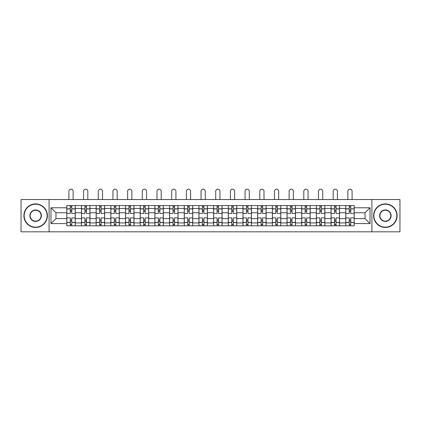 <?xml version="1.0" encoding="UTF-8"?>
<svg xmlns="http://www.w3.org/2000/svg" width="421" height="421" viewBox="0 0 421 421"><rect width="100%" height="100%" fill="white"/><g stroke="black" fill="none" stroke-linecap="round" stroke-linejoin="round"><path stroke-width="0.63" d="M371.906 231.818L399.95 231.818L399.95 199.538L21.05 199.538L21.05 231.818L371.906 231.818L371.906 199.538M81.469 225.793L81.469 208.432L75.259 208.432L75.259 225.793M75.259 208.432L75.259 205.559M81.469 208.432L81.469 205.559M89.941 205.559L89.941 225.793M96.151 225.793L96.151 205.559M104.624 205.559L104.624 225.793M110.834 225.793L110.834 205.559M119.306 205.559L119.306 225.793M125.516 225.793L125.516 205.559M133.989 205.559L133.989 225.793M140.198 225.793L140.198 205.559M148.666 205.559L148.666 225.793M154.881 225.793L154.881 205.559M163.348 205.559L163.348 225.793M169.563 225.793L169.563 205.559M178.03 205.559L178.03 225.793M184.24 225.793L184.24 205.559M192.713 205.559L192.713 225.793M198.922 225.793L198.922 205.559M207.395 205.559L207.395 225.793M213.605 225.793L213.605 205.559M222.077 205.559L222.077 225.793M228.287 225.793L228.287 205.559M236.76 205.559L236.76 225.793M242.97 225.793L242.97 205.559M251.437 205.559L251.437 225.793M257.652 225.793L257.652 205.559M266.119 205.559L266.119 225.793M272.334 225.793L272.334 205.559M280.802 205.559L280.802 225.793M287.011 225.793L287.011 205.559M295.484 205.559L295.484 225.793M301.694 225.793L301.694 205.559M310.166 205.559L310.166 225.793M316.376 225.793L316.376 205.559M324.849 205.559L324.849 225.793M331.059 225.793L331.059 205.559M339.531 205.559L339.531 225.793M345.741 225.793L345.741 205.559M345.741 218.594L339.531 218.594M331.059 218.594L324.849 218.594M316.376 218.594L310.166 218.594M301.694 218.594L295.484 218.594M287.011 218.594L280.802 218.594M272.334 218.594L266.119 218.594M257.652 218.594L251.437 218.594M242.97 218.594L236.76 218.594M228.287 218.594L222.077 218.594M213.605 218.594L207.395 218.594M198.922 218.594L192.713 218.594M184.24 218.594L178.03 218.594M169.563 218.594L163.348 218.594M154.881 218.594L148.666 218.594M140.198 218.594L133.989 218.594M125.516 218.594L119.306 218.594M110.834 218.594L104.624 218.594M96.151 218.594L89.941 218.594M81.469 218.594L75.259 218.594M345.741 212.758L339.531 212.758M331.059 212.758L324.849 212.758M316.376 212.758L310.166 212.758M301.694 212.758L295.484 212.758M287.011 212.758L280.802 212.758M272.334 212.758L266.119 212.758M257.652 212.758L251.437 212.758M242.97 212.758L236.76 212.758M228.287 212.758L222.077 212.758M213.605 212.758L207.395 212.758M198.922 212.758L192.713 212.758M184.24 212.758L178.03 212.758M169.563 212.758L163.348 212.758M154.881 212.758L148.666 212.758M140.198 212.758L133.989 212.758M125.516 212.758L119.306 212.758M110.834 212.758L104.624 212.758M96.151 212.758L89.941 212.758M81.469 212.758L75.259 212.758M55.967 218.594L66.792 218.594L66.792 212.758L55.967 212.758L55.967 218.594L50.978 223.583L50.978 207.769L66.792 207.769L66.792 212.758M354.208 212.758L354.208 218.594L365.033 218.594L365.033 212.758L354.208 212.758L354.208 205.559L66.792 205.559L66.792 207.769M354.208 207.769L370.022 207.769L370.022 223.583L354.208 223.583L354.208 218.594M66.792 218.594L66.792 225.793L354.208 225.793L354.208 223.583M66.792 223.583L50.978 223.583M49.094 231.818L49.094 199.538M71.775 224.382L70.27 224.382M70.27 206.969L71.775 206.969M86.458 224.382L84.953 224.382M84.953 206.969L86.458 206.969M101.14 224.382L99.635 224.382M99.635 206.969L101.14 206.969M115.822 224.382L114.317 224.382M114.317 206.969L115.822 206.969M130.505 224.382L129 224.382M129 206.969L130.505 206.969M145.187 224.382L143.682 224.382M143.682 206.969L145.187 206.969M159.869 224.382L158.359 224.382M158.359 206.969L159.869 206.969M174.547 224.382L173.042 224.382M173.042 206.969L174.547 206.969M189.229 224.382L187.724 224.382M187.724 206.969L189.229 206.969M203.911 224.382L202.406 224.382M202.406 206.969L203.911 206.969M218.594 224.382L217.089 224.382M217.089 206.969L218.594 206.969M233.276 224.382L231.771 224.382M231.771 206.969L233.276 206.969M247.958 224.382L246.453 224.382M246.453 206.969L247.958 206.969M262.641 224.382L261.131 224.382M261.131 206.969L262.641 206.969M277.318 224.382L275.813 224.382M275.813 206.969L277.318 206.969M292 224.382L290.495 224.382M290.495 206.969L292 206.969M306.683 224.382L305.178 224.382M305.178 206.969L306.683 206.969M321.365 224.382L319.86 224.382M319.86 206.969L321.365 206.969M336.047 224.382L334.542 224.382M334.542 206.969L336.047 206.969M350.73 224.382L349.225 224.382M349.225 206.969L350.73 206.969M50.978 207.769L55.967 212.758M365.033 218.594L370.022 223.583M365.033 212.758L370.022 207.769M75.212 225.793L75.212 213.463L71.775 213.463L71.775 205.559M70.27 205.559L70.27 213.463L66.834 213.463L66.834 205.559M73.143 199.538L73.143 191.302A2.116 2.116 0 0 0 71.023 189.182A2.116 2.116 0 0 0 68.907 191.302L68.907 199.538M75.212 213.463L75.212 205.559M66.834 225.793L66.834 217.889L70.27 217.889L70.27 225.793M71.775 225.793L71.775 217.889L75.212 217.889M70.27 211.395L71.775 211.395M66.834 217.889L66.834 213.463M71.775 219.957L70.27 219.957M71.775 224.572L70.27 224.572M70.27 221.183L71.775 221.183M71.775 210.168L70.27 210.168M70.27 206.785L71.775 206.785M89.894 225.793L89.894 213.463L86.458 213.463L86.458 205.559M84.953 205.559L84.953 213.463L81.516 213.463L81.516 205.559M87.826 199.538L87.826 191.302A2.116 2.116 0 0 0 85.705 189.182A2.116 2.116 0 0 0 83.59 191.302L83.59 199.538M89.894 213.463L89.894 205.559M81.516 225.793L81.516 217.889L84.953 217.889L84.953 225.793M86.458 225.793L86.458 217.889L89.894 217.889M84.953 211.395L86.458 211.395M81.516 217.889L81.516 213.463M86.458 219.957L84.953 219.957M86.458 224.572L84.953 224.572M84.953 221.183L86.458 221.183M86.458 210.168L84.953 210.168M84.953 206.785L86.458 206.785M104.576 225.793L104.576 213.463L101.14 213.463L101.14 205.559M99.635 205.559L99.635 213.463L96.199 213.463L96.199 205.559M102.503 199.538L102.503 191.302A2.116 2.116 0 0 0 100.387 189.182A2.116 2.116 0 0 0 98.272 191.302L98.272 199.538M104.576 213.463L104.576 205.559M96.199 225.793L96.199 217.889L99.635 217.889L99.635 225.793M101.14 225.793L101.14 217.889L104.576 217.889M99.635 211.395L101.14 211.395M96.199 217.889L96.199 213.463M101.14 219.957L99.635 219.957M101.14 224.572L99.635 224.572M99.635 221.183L101.14 221.183M101.14 210.168L99.635 210.168M99.635 206.785L101.14 206.785M119.259 225.793L119.259 213.463L115.822 213.463L115.822 205.559M114.317 205.559L114.317 213.463L110.881 213.463L110.881 205.559M117.185 199.538L117.185 191.302A2.116 2.116 0 0 0 115.07 189.182A2.116 2.116 0 0 0 112.949 191.302L112.949 199.538M119.259 213.463L119.259 205.559M110.881 225.793L110.881 217.889L114.317 217.889L114.317 225.793M115.822 225.793L115.822 217.889L119.259 217.889M114.317 211.395L115.822 211.395M110.881 217.889L110.881 213.463M115.822 219.957L114.317 219.957M115.822 224.572L114.317 224.572M114.317 221.183L115.822 221.183M115.822 210.168L114.317 210.168M114.317 206.785L115.822 206.785M133.941 225.793L133.941 213.463L130.505 213.463L130.505 205.559M129 205.559L129 213.463L125.563 213.463L125.563 205.559M131.868 199.538L131.868 191.302A2.116 2.116 0 0 0 129.752 189.182A2.116 2.116 0 0 0 127.631 191.302L127.631 199.538M133.941 213.463L133.941 205.559M125.563 225.793L125.563 217.889L129 217.889L129 225.793M130.505 225.793L130.505 217.889L133.941 217.889M129 211.395L130.505 211.395M125.563 217.889L125.563 213.463M130.505 219.957L129 219.957M130.505 224.572L129 224.572M129 221.183L130.505 221.183M130.505 210.168L129 210.168M129 206.785L130.505 206.785M148.618 225.793L148.618 213.463L145.187 213.463L145.187 205.559M143.682 205.559L143.682 213.463L140.246 213.463L140.246 205.559M146.55 199.538L146.55 191.302A2.116 2.116 0 0 0 144.435 189.182A2.116 2.116 0 0 0 142.314 191.302L142.314 199.538M148.618 213.463L148.618 205.559M140.246 225.793L140.246 217.889L143.682 217.889L143.682 225.793M145.187 225.793L145.187 217.889L148.618 217.889M143.682 211.395L145.187 211.395M140.246 217.889L140.246 213.463M145.187 219.957L143.682 219.957M145.187 224.572L143.682 224.572M143.682 221.183L145.187 221.183M145.187 210.168L143.682 210.168M143.682 206.785L145.187 206.785M35.638 227.156A11.483 11.483 0 0 0 47.12 215.678A11.483 11.483 0 0 0 35.638 204.196A11.483 11.483 0 0 0 24.155 215.678A11.483 11.483 0 0 0 35.638 227.156M35.638 203.911A11.762 11.762 0 0 1 47.399 215.678A11.762 11.762 0 0 1 35.638 227.44A11.762 11.762 0 0 1 23.876 215.678A11.762 11.762 0 0 1 35.638 203.911M35.638 221.42A5.741 5.741 0 0 1 29.896 215.678A5.741 5.741 0 0 1 35.638 209.937A5.741 5.741 0 0 1 41.379 215.678A5.741 5.741 0 0 1 35.638 221.42M35.638 210.216A5.457 5.457 0 0 0 30.18 215.678A5.457 5.457 0 0 0 35.638 221.136A5.457 5.457 0 0 0 41.095 215.678A5.457 5.457 0 0 0 35.638 210.216M385.362 227.156A11.483 11.483 0 0 0 396.845 215.678A11.483 11.483 0 0 0 385.362 204.196A11.483 11.483 0 0 0 373.88 215.678A11.483 11.483 0 0 0 385.362 227.156M385.362 203.911A11.762 11.762 0 0 1 397.124 215.678A11.762 11.762 0 0 1 385.362 227.44A11.762 11.762 0 0 1 373.601 215.678A11.762 11.762 0 0 1 385.362 203.911M385.362 221.42A5.741 5.741 0 0 1 379.621 215.678A5.741 5.741 0 0 1 385.362 209.937A5.741 5.741 0 0 1 391.104 215.678A5.741 5.741 0 0 1 385.362 221.42M385.362 210.216A5.457 5.457 0 0 0 379.905 215.678A5.457 5.457 0 0 0 385.362 221.136A5.457 5.457 0 0 0 390.82 215.678A5.457 5.457 0 0 0 385.362 210.216M163.301 225.793L163.301 213.463L159.869 213.463L159.869 205.559M158.359 205.559L158.359 213.463L154.928 213.463L154.928 205.559M161.232 199.538L161.232 191.302A2.116 2.116 0 0 0 159.112 189.182A2.116 2.116 0 0 0 156.996 191.302L156.996 199.538M163.301 213.463L163.301 205.559M154.928 225.793L154.928 217.889L158.359 217.889L158.359 225.793M159.869 225.793L159.869 217.889L163.301 217.889M158.359 211.395L159.869 211.395M154.928 217.889L154.928 213.463M159.869 219.957L158.359 219.957M159.869 224.572L158.359 224.572M158.359 221.183L159.869 221.183M159.869 210.168L158.359 210.168M158.359 206.785L159.869 206.785M177.983 225.793L177.983 213.463L174.547 213.463L174.547 205.559M173.042 205.559L173.042 213.463L169.61 213.463L169.61 205.559M175.915 199.538L175.915 191.302A2.116 2.116 0 0 0 173.794 189.182A2.116 2.116 0 0 0 171.679 191.302L171.679 199.538M177.983 213.463L177.983 205.559M169.61 225.793L169.61 217.889L173.042 217.889L173.042 225.793M174.547 225.793L174.547 217.889L177.983 217.889M173.042 211.395L174.547 211.395M169.61 217.889L169.61 213.463M174.547 219.957L173.042 219.957M174.547 224.572L173.042 224.572M173.042 221.183L174.547 221.183M174.547 210.168L173.042 210.168M173.042 206.785L174.547 206.785M192.665 225.793L192.665 213.463L189.229 213.463L189.229 205.559M187.724 205.559L187.724 213.463L184.287 213.463L184.287 205.559M190.597 199.538L190.597 191.302A2.116 2.116 0 0 0 188.476 189.182A2.116 2.116 0 0 0 186.361 191.302L186.361 199.538M192.665 213.463L192.665 205.559M184.287 225.793L184.287 217.889L187.724 217.889L187.724 225.793M189.229 225.793L189.229 217.889L192.665 217.889M187.724 211.395L189.229 211.395M184.287 217.889L184.287 213.463M189.229 219.957L187.724 219.957M189.229 224.572L187.724 224.572M187.724 221.183L189.229 221.183M189.229 210.168L187.724 210.168M187.724 206.785L189.229 206.785M207.348 225.793L207.348 213.463L203.911 213.463L203.911 205.559M202.406 205.559L202.406 213.463L198.97 213.463L198.97 205.559M205.274 199.538L205.274 191.302A2.116 2.116 0 0 0 203.159 189.182A2.116 2.116 0 0 0 201.043 191.302L201.043 199.538M207.348 213.463L207.348 205.559M198.97 225.793L198.97 217.889L202.406 217.889L202.406 225.793M203.911 225.793L203.911 217.889L207.348 217.889M202.406 211.395L203.911 211.395M198.97 217.889L198.97 213.463M203.911 219.957L202.406 219.957M203.911 224.572L202.406 224.572M202.406 221.183L203.911 221.183M203.911 210.168L202.406 210.168M202.406 206.785L203.911 206.785M222.03 225.793L222.03 213.463L218.594 213.463L218.594 205.559M217.089 205.559L217.089 213.463L213.652 213.463L213.652 205.559M219.957 199.538L219.957 191.302A2.116 2.116 0 0 0 217.841 189.182A2.116 2.116 0 0 0 215.726 191.302L215.726 199.538M222.03 213.463L222.03 205.559M213.652 225.793L213.652 217.889L217.089 217.889L217.089 225.793M218.594 225.793L218.594 217.889L222.03 217.889M217.089 211.395L218.594 211.395M213.652 217.889L213.652 213.463M218.594 219.957L217.089 219.957M218.594 224.572L217.089 224.572M217.089 221.183L218.594 221.183M218.594 210.168L217.089 210.168M217.089 206.785L218.594 206.785M236.713 225.793L236.713 213.463L233.276 213.463L233.276 205.559M231.771 205.559L231.771 213.463L228.335 213.463L228.335 205.559M234.639 199.538L234.639 191.302A2.116 2.116 0 0 0 232.524 189.182A2.116 2.116 0 0 0 230.403 191.302L230.403 199.538M236.713 213.463L236.713 205.559M228.335 225.793L228.335 217.889L231.771 217.889L231.771 225.793M233.276 225.793L233.276 217.889L236.713 217.889M231.771 211.395L233.276 211.395M228.335 217.889L228.335 213.463M233.276 219.957L231.771 219.957M233.276 224.572L231.771 224.572M231.771 221.183L233.276 221.183M233.276 210.168L231.771 210.168M231.771 206.785L233.276 206.785M251.39 225.793L251.39 213.463L247.958 213.463L247.958 205.559M246.453 205.559L246.453 213.463L243.017 213.463L243.017 205.559M249.321 199.538L249.321 191.302A2.116 2.116 0 0 0 247.206 189.182A2.116 2.116 0 0 0 245.085 191.302L245.085 199.538M251.39 213.463L251.39 205.559M243.017 225.793L243.017 217.889L246.453 217.889L246.453 225.793M247.958 225.793L247.958 217.889L251.39 217.889M246.453 211.395L247.958 211.395M243.017 217.889L243.017 213.463M247.958 219.957L246.453 219.957M247.958 224.572L246.453 224.572M246.453 221.183L247.958 221.183M247.958 210.168L246.453 210.168M246.453 206.785L247.958 206.785M266.072 225.793L266.072 213.463L262.641 213.463L262.641 205.559M261.131 205.559L261.131 213.463L257.699 213.463L257.699 205.559M264.004 199.538L264.004 191.302A2.116 2.116 0 0 0 261.888 189.182A2.116 2.116 0 0 0 259.768 191.302L259.768 199.538M266.072 213.463L266.072 205.559M257.699 225.793L257.699 217.889L261.131 217.889L261.131 225.793M262.641 225.793L262.641 217.889L266.072 217.889M261.131 211.395L262.641 211.395M257.699 217.889L257.699 213.463M262.641 219.957L261.131 219.957M262.641 224.572L261.131 224.572M261.131 221.183L262.641 221.183M262.641 210.168L261.131 210.168M261.131 206.785L262.641 206.785M280.754 225.793L280.754 213.463L277.318 213.463L277.318 205.559M275.813 205.559L275.813 213.463L272.382 213.463L272.382 205.559M278.686 199.538L278.686 191.302A2.116 2.116 0 0 0 276.565 189.182A2.116 2.116 0 0 0 274.45 191.302L274.45 199.538M280.754 213.463L280.754 205.559M272.382 225.793L272.382 217.889L275.813 217.889L275.813 225.793M277.318 225.793L277.318 217.889L280.754 217.889M275.813 211.395L277.318 211.395M272.382 217.889L272.382 213.463M277.318 219.957L275.813 219.957M277.318 224.572L275.813 224.572M275.813 221.183L277.318 221.183M277.318 210.168L275.813 210.168M275.813 206.785L277.318 206.785M295.437 225.793L295.437 213.463L292 213.463L292 205.559M290.495 205.559L290.495 213.463L287.059 213.463L287.059 205.559M293.369 199.538L293.369 191.302A2.116 2.116 0 0 0 291.248 189.182A2.116 2.116 0 0 0 289.132 191.302L289.132 199.538M295.437 213.463L295.437 205.559M287.059 225.793L287.059 217.889L290.495 217.889L290.495 225.793M292 225.793L292 217.889L295.437 217.889M290.495 211.395L292 211.395M287.059 217.889L287.059 213.463M292 219.957L290.495 219.957M292 224.572L290.495 224.572M290.495 221.183L292 221.183M292 210.168L290.495 210.168M290.495 206.785L292 206.785M310.119 225.793L310.119 213.463L306.683 213.463L306.683 205.559M305.178 205.559L305.178 213.463L301.741 213.463L301.741 205.559M308.051 199.538L308.051 191.302A2.116 2.116 0 0 0 305.93 189.182A2.116 2.116 0 0 0 303.815 191.302L303.815 199.538M310.119 213.463L310.119 205.559M301.741 225.793L301.741 217.889L305.178 217.889L305.178 225.793M306.683 225.793L306.683 217.889L310.119 217.889M305.178 211.395L306.683 211.395M301.741 217.889L301.741 213.463M306.683 219.957L305.178 219.957M306.683 224.572L305.178 224.572M305.178 221.183L306.683 221.183M306.683 210.168L305.178 210.168M305.178 206.785L306.683 206.785M324.802 225.793L324.802 213.463L321.365 213.463L321.365 205.559M319.86 205.559L319.86 213.463L316.424 213.463L316.424 205.559M322.728 199.538L322.728 191.302A2.116 2.116 0 0 0 320.613 189.182A2.116 2.116 0 0 0 318.497 191.302L318.497 199.538M324.802 213.463L324.802 205.559M316.424 225.793L316.424 217.889L319.86 217.889L319.86 225.793M321.365 225.793L321.365 217.889L324.802 217.889M319.86 211.395L321.365 211.395M316.424 217.889L316.424 213.463M321.365 219.957L319.86 219.957M321.365 224.572L319.86 224.572M319.86 221.183L321.365 221.183M321.365 210.168L319.86 210.168M319.86 206.785L321.365 206.785M339.484 225.793L339.484 213.463L336.047 213.463L336.047 205.559M334.542 205.559L334.542 213.463L331.106 213.463L331.106 205.559M337.41 199.538L337.41 191.302A2.116 2.116 0 0 0 335.295 189.182A2.116 2.116 0 0 0 333.174 191.302L333.174 199.538M339.484 213.463L339.484 205.559M331.106 225.793L331.106 217.889L334.542 217.889L334.542 225.793M336.047 225.793L336.047 217.889L339.484 217.889M334.542 211.395L336.047 211.395M331.106 217.889L331.106 213.463M336.047 219.957L334.542 219.957M336.047 224.572L334.542 224.572M334.542 221.183L336.047 221.183M336.047 210.168L334.542 210.168M334.542 206.785L336.047 206.785M354.166 225.793L354.166 213.463L350.73 213.463L350.73 205.559M349.225 205.559L349.225 213.463L345.788 213.463L345.788 205.559M352.093 199.538L352.093 191.302A2.116 2.116 0 0 0 349.977 189.182A2.116 2.116 0 0 0 347.857 191.302L347.857 199.538M354.166 213.463L354.166 205.559M345.788 225.793L345.788 217.889L349.225 217.889L349.225 225.793M350.73 225.793L350.73 217.889L354.166 217.889M349.225 211.395L350.73 211.395M345.788 217.889L345.788 213.463M350.73 219.957L349.225 219.957M350.73 224.572L349.225 224.572M349.225 221.183L350.73 221.183M350.73 210.168L349.225 210.168M349.225 206.785L350.73 206.785M331.059 208.432L324.849 208.432M316.376 208.432L310.166 208.432M301.694 208.432L295.484 208.432M287.011 208.432L280.802 208.432M272.334 208.432L266.119 208.432M257.652 208.432L251.437 208.432M242.97 208.432L236.76 208.432M228.287 208.432L222.077 208.432M213.605 208.432L207.395 208.432M198.922 208.432L192.713 208.432M184.24 208.432L178.03 208.432M169.563 208.432L163.348 208.432M154.881 208.432L148.666 208.432M140.198 208.432L133.989 208.432M125.516 208.432L119.306 208.432M110.834 208.432L104.624 208.432M96.151 208.432L89.941 208.432M345.741 208.432L339.531 208.432M331.059 222.925L324.849 222.925M316.376 222.925L310.166 222.925M301.694 222.925L295.484 222.925M287.011 222.925L280.802 222.925M272.334 222.925L266.119 222.925M257.652 222.925L251.437 222.925M242.97 222.925L236.76 222.925M228.287 222.925L222.077 222.925M213.605 222.925L207.395 222.925M198.922 222.925L192.713 222.925M184.24 222.925L178.03 222.925M169.563 222.925L163.348 222.925M154.881 222.925L148.666 222.925M140.198 222.925L133.989 222.925M125.516 222.925L119.306 222.925M110.834 222.925L104.624 222.925M96.151 222.925L89.941 222.925M81.469 222.925L75.259 222.925M345.741 222.925L339.531 222.925M75.212 208.805L71.775 208.805M70.27 208.805L66.834 208.805M70.27 208.932L66.834 208.932M70.27 222.42L66.834 222.42M70.27 222.546L66.834 222.546M75.212 222.546L71.775 222.546M75.212 208.932L71.775 208.932M75.212 222.42L71.775 222.42M89.894 208.805L86.458 208.805M84.953 208.805L81.516 208.805M84.953 208.932L81.516 208.932M84.953 222.42L81.516 222.42M84.953 222.546L81.516 222.546M89.894 222.546L86.458 222.546M89.894 208.932L86.458 208.932M89.894 222.42L86.458 222.42M104.576 208.805L101.14 208.805M99.635 208.805L96.199 208.805M99.635 208.932L96.199 208.932M99.635 222.42L96.199 222.42M99.635 222.546L96.199 222.546M104.576 222.546L101.14 222.546M104.576 208.932L101.14 208.932M104.576 222.42L101.14 222.42M119.259 208.805L115.822 208.805M114.317 208.805L110.881 208.805M114.317 208.932L110.881 208.932M114.317 222.42L110.881 222.42M114.317 222.546L110.881 222.546M119.259 222.546L115.822 222.546M119.259 208.932L115.822 208.932M119.259 222.42L115.822 222.42M133.941 208.805L130.505 208.805M129 208.805L125.563 208.805M129 208.932L125.563 208.932M129 222.42L125.563 222.42M129 222.546L125.563 222.546M133.941 222.546L130.505 222.546M133.941 208.932L130.505 208.932M133.941 222.42L130.505 222.42M148.618 208.805L145.187 208.805M143.682 208.805L140.246 208.805M143.682 208.932L140.246 208.932M143.682 222.42L140.246 222.42M143.682 222.546L140.246 222.546M148.618 222.546L145.187 222.546M148.618 208.932L145.187 208.932M148.618 222.42L145.187 222.42M163.301 208.805L159.869 208.805M158.359 208.805L154.928 208.805M158.359 208.932L154.928 208.932M158.359 222.42L154.928 222.42M158.359 222.546L154.928 222.546M163.301 222.546L159.869 222.546M163.301 208.932L159.869 208.932M163.301 222.42L159.869 222.42M177.983 208.805L174.547 208.805M173.042 208.805L169.61 208.805M173.042 208.932L169.61 208.932M173.042 222.42L169.61 222.42M173.042 222.546L169.61 222.546M177.983 222.546L174.547 222.546M177.983 208.932L174.547 208.932M177.983 222.42L174.547 222.42M192.665 208.805L189.229 208.805M187.724 208.805L184.287 208.805M187.724 208.932L184.287 208.932M187.724 222.42L184.287 222.42M187.724 222.546L184.287 222.546M192.665 222.546L189.229 222.546M192.665 208.932L189.229 208.932M192.665 222.42L189.229 222.42M207.348 208.805L203.911 208.805M202.406 208.805L198.97 208.805M202.406 208.932L198.97 208.932M202.406 222.42L198.97 222.42M202.406 222.546L198.97 222.546M207.348 222.546L203.911 222.546M207.348 208.932L203.911 208.932M207.348 222.42L203.911 222.42M222.03 208.805L218.594 208.805M217.089 208.805L213.652 208.805M217.089 208.932L213.652 208.932M217.089 222.42L213.652 222.42M217.089 222.546L213.652 222.546M222.03 222.546L218.594 222.546M222.03 208.932L218.594 208.932M222.03 222.42L218.594 222.42M236.713 208.805L233.276 208.805M231.771 208.805L228.335 208.805M231.771 208.932L228.335 208.932M231.771 222.42L228.335 222.42M231.771 222.546L228.335 222.546M236.713 222.546L233.276 222.546M236.713 208.932L233.276 208.932M236.713 222.42L233.276 222.42M251.39 208.805L247.958 208.805M246.453 208.805L243.017 208.805M246.453 208.932L243.017 208.932M246.453 222.42L243.017 222.42M246.453 222.546L243.017 222.546M251.39 222.546L247.958 222.546M251.39 208.932L247.958 208.932M251.39 222.42L247.958 222.42M266.072 208.805L262.641 208.805M261.131 208.805L257.699 208.805M261.131 208.932L257.699 208.932M261.131 222.42L257.699 222.42M261.131 222.546L257.699 222.546M266.072 222.546L262.641 222.546M266.072 208.932L262.641 208.932M266.072 222.42L262.641 222.42M280.754 208.805L277.318 208.805M275.813 208.805L272.382 208.805M275.813 208.932L272.382 208.932M275.813 222.42L272.382 222.42M275.813 222.546L272.382 222.546M280.754 222.546L277.318 222.546M280.754 208.932L277.318 208.932M280.754 222.42L277.318 222.42M295.437 208.805L292 208.805M290.495 208.805L287.059 208.805M290.495 208.932L287.059 208.932M290.495 222.42L287.059 222.42M290.495 222.546L287.059 222.546M295.437 222.546L292 222.546M295.437 208.932L292 208.932M295.437 222.42L292 222.42M310.119 208.805L306.683 208.805M305.178 208.805L301.741 208.805M305.178 208.932L301.741 208.932M305.178 222.42L301.741 222.42M305.178 222.546L301.741 222.546M310.119 222.546L306.683 222.546M310.119 208.932L306.683 208.932M310.119 222.42L306.683 222.42M324.802 208.805L321.365 208.805M319.86 208.805L316.424 208.805M319.86 208.932L316.424 208.932M319.86 222.42L316.424 222.42M319.86 222.546L316.424 222.546M324.802 222.546L321.365 222.546M324.802 208.932L321.365 208.932M324.802 222.42L321.365 222.42M339.484 208.805L336.047 208.805M334.542 208.805L331.106 208.805M334.542 208.932L331.106 208.932M334.542 222.42L331.106 222.42M334.542 222.546L331.106 222.546M339.484 222.546L336.047 222.546M339.484 208.932L336.047 208.932M339.484 222.42L336.047 222.42M354.166 208.805L350.73 208.805M349.225 208.805L345.788 208.805M349.225 208.932L345.788 208.932M349.225 222.42L345.788 222.42M349.225 222.546L345.788 222.546M354.166 222.546L350.73 222.546M354.166 208.932L350.73 208.932M354.166 222.42L350.73 222.42"/></g></svg>
